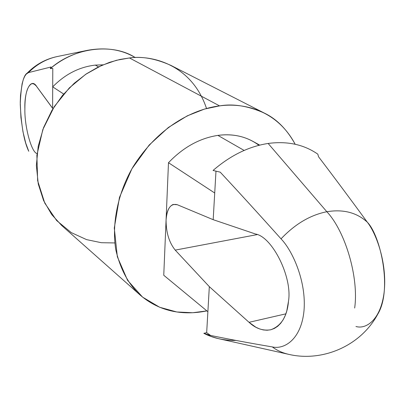 <?xml version="1.0" encoding="UTF-8"?>
<svg xmlns="http://www.w3.org/2000/svg" width="405" height="405" viewBox="0 0 405 405"><rect width="100%" height="100%" fill="white"/><g stroke="black" fill="none" stroke-linecap="round" stroke-linejoin="round"><path stroke-width="0.61" d="M249.035 322.309C255.661 328.511 262.875 331.007 270.672 329.797C281.257 325.974 287.196 316.447 288.492 301.214C292.552 277.172 272.185 236.611 255.393 233.979L213.182 219.682L177.289 204.717L173.107 204.459C168.829 206.51 166.49 211.704 166.075 220.036C166.07 232.485 169.118 242.509 175.218 250.108L257.089 234.622L175.218 250.108L209.324 286.654L249.035 322.309L285.884 313.834L249.035 322.309L209.324 286.654L175.218 250.108C169.118 242.509 166.07 232.485 166.075 220.036L168.485 162.714L214.721 193.008L215.981 171.158L214.721 193.008L168.485 162.714C183.237 147.293 199.706 138.181 217.9 135.386C199.706 138.181 183.237 147.293 168.485 162.714L166.075 220.036C167.078 208.241 170.814 203.133 177.289 204.717L213.182 219.682L214.721 193.008L213.182 219.682L255.393 233.979C272.185 236.611 292.552 277.172 288.492 301.214L286.775 311.005L285.221 315.571L283.181 319.722L280.67 323.327L277.734 326.253L274.438 328.414L270.869 329.746L267.123 330.247L263.301 329.938L259.509 328.89L255.818 327.194L249.035 322.309M281.035 238.844C295.032 224.051 310.301 215.014 326.845 211.729L268.135 143.451C248.791 146.438 230.43 155.439 213.05 170.454L220.229 172.16C239.436 192.795 259.701 215.025 281.035 238.844C292.663 250.832 306.529 281.703 303.998 310.782C301.193 339.618 284.153 349.738 272.317 346.923C250.244 343.187 229.665 339.36 210.585 335.451L203.821 333.325L206.672 332.667L207.881 311.718L163.757 275.263L166.075 220.036L163.757 275.263L207.881 311.718L209.324 286.654L206.672 332.667L210.585 335.451C229.665 339.36 250.244 343.187 272.317 346.923C276.873 350.386 282.26 352.841 288.476 354.294L288.476 354.294C282.26 352.841 276.873 350.386 272.317 346.923C284.153 349.738 301.193 339.618 303.998 310.782C306.529 281.703 292.663 250.832 281.035 238.844C259.701 215.025 239.436 192.795 220.229 172.16L213.05 170.454C230.43 155.439 248.791 146.438 268.135 143.451C287.337 140.925 303.907 144.499 317.834 154.173C303.907 144.499 287.337 140.925 268.135 143.451L326.845 211.729C343.232 209.046 356.719 212.524 367.294 222.163C350.133 198.703 333.882 176.904 318.538 156.755L317.834 154.173L318.538 156.755C333.882 176.904 350.133 198.703 367.294 222.163C356.719 212.524 343.232 209.046 326.845 211.729C345.399 231.417 359.012 277.789 354.664 308.048C359.012 277.789 345.399 231.417 326.845 211.729C310.301 215.014 295.032 224.051 281.035 238.844M244.134 150.427L217.9 135.386L244.134 150.427M98.486 66.906L95.332 65.099C79.35 66.936 65.144 74.191 52.706 86.857L63.666 94.036L52.706 86.857C65.144 74.191 79.35 66.936 95.332 65.099L98.486 66.906M103.032 64.835L95.332 65.099L103.032 64.835M57.505 56.492C46.514 58.816 36.84 64.187 28.482 72.606C23.763 73.411 21.02 83.962 20.25 104.257C21.283 126.087 24.113 141.755 28.75 151.268L25.768 143.198L22.969 131.767L20.933 117.546L20.25 102.424L20.508 95.357L22.118 83.688L23.338 79.431L24.73 76.272L26.219 74.14L28.482 72.606C36.754 64.273 46.327 58.922 57.206 56.553L87.531 50.316C105.781 47.061 121.697 49.486 135.275 57.591C112.636 42.788 74.11 47.425 50.286 68.622C61.13 59.525 73.543 53.425 87.531 50.316M28.482 72.606L51.081 66.982L50.286 68.622L52.787 68.374L52.615 108.348L36.161 85.855L34.131 84.083L32.046 83.582C27.277 85.845 24.887 94.243 24.882 108.783C24.386 125.925 31.256 151.976 36.855 153.515L36.855 153.515C31.256 151.976 24.386 125.925 24.882 108.783C24.184 90.528 31.038 76.95 36.804 86.675L52.949 108.697L52.615 108.348L52.787 68.374L50.286 68.622L51.081 66.982L28.482 72.606M259.691 145.122L252.877 141.34C242.408 135.66 230.749 133.675 217.9 135.386C233.715 133.397 247.394 136.708 258.947 145.309M236.014 340.438C223.945 340.549 213.212 338.18 203.821 333.325L211.111 336.484L217.849 338.504L288.476 354.294C321.56 362.237 360.334 346.65 377.789 314.133C392.465 290.122 380.73 235.867 367.294 222.163C376.69 233.979 387.337 264.176 384.127 292.309C380.695 320.198 365.857 329.548 355.949 326.486M114.817 242.944L101.351 242.706L86.589 239.628L71.26 232.602L56.69 220.593L44.773 203.107L37.64 180.691L36.88 155.236L42.824 129.58L54.331 106.515L69.331 87.905L85.673 74.328L101.711 65.407L116.458 60.274L129.468 57.961C152.143 54.771 191.884 64.684 206.53 108.494M264.389 113.116L170.885 65.387C155.697 58.603 141.892 56.128 129.468 57.961L219.596 105.892C233.219 103.513 248.149 105.923 264.389 113.116C276.686 119.014 286.942 129.387 295.174 144.246C276.332 108.813 241.795 102.708 219.596 105.892L129.468 57.961L120.017 59.439L109.588 62.324L98.288 67.007L86.351 73.877L74.206 83.283L62.471 95.443L51.962 110.327L43.588 127.545L38.197 146.311L36.364 165.534L38.262 183.986L43.593 200.571L51.683 214.523L61.676 225.484L140.231 295.129C128.532 284.442 120.386 269.33 115.805 249.804C111.41 223.145 118.356 191.889 133.027 166.885C160.537 123.171 197.701 108.398 219.596 105.892L204.53 109.056L187.267 115.845L168.364 127.489L149.167 145.051L131.914 168.774L119.465 197.412L114.286 228.025L117.339 256.755L127.575 280.316L142.565 297.108L159.661 307.258L176.793 311.971L192.719 312.736L206.879 310.893C189.125 314.553 163.2 314.791 140.231 295.129M203.821 333.325L210.585 335.451L206.672 332.667L203.821 333.325M26.219 74.14C34.805 64.982 45.102 59.13 57.12 56.573"/></g></svg>

